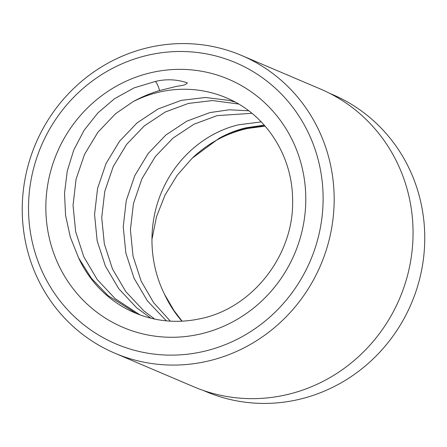 <?xml version="1.0" encoding="UTF-8"?>
<svg xmlns="http://www.w3.org/2000/svg" width="447" height="447" viewBox="0 0 447 447"><rect width="100%" height="100%" fill="white"/><g stroke="black" fill="none" stroke-linecap="round" stroke-linejoin="round"><path stroke-width="0.67" d="M329.797 93.395L332.35 94.485A161.434 154.545 113.1 0 1 423.611 257.466A161.434 154.545 113.1 0 1 296.255 400.015A161.434 154.545 113.1 0 1 205.933 391.572L203.379 390.482M261.26 121.902L238.659 124.774C206.737 132.29 178.018 156.159 163.429 187.919C147.801 220.812 148.091 261.629 164.619 294.428L174.034 310.615L182.125 321.186M151.924 239.531L156.534 216.622L165.077 195.015L177.168 175.291L192.165 158.227L219.019 138.358A116.851 111.862 113.1 0 1 247.029 128.339A116.851 111.862 113.1 0 1 265.004 125.993M150.147 54.718A152.807 146.281 -66.9 0 0 30.765 234.452A152.807 146.281 -66.9 0 0 201.48 351.906A152.807 146.281 -66.9 0 0 320.862 172.173A152.807 146.281 -66.9 0 0 150.147 54.718M205.38 361.668A161.792 154.885 113.1 0 1 114.857 353.203A161.792 154.885 113.1 0 1 23.389 189.863A161.792 154.885 113.1 0 1 151.03 46.996A161.792 154.885 113.1 0 1 241.553 55.456A161.792 154.885 113.1 0 1 333.021 218.801A161.792 154.885 113.1 0 1 205.38 361.668M235.15 102.061L229.311 100.413L205.436 97.48L181.286 100.363L158.121 108.945L137.156 122.819L119.489 141.308L106.056 163.507L97.586 188.327L94.557 214.538L97.167 240.86L105.341 265.982L118.718 288.673L136.676 307.821L150.946 318.242M264.222 125.104L245.833 127.831C236.558 130.066 227.624 133.575 219.019 138.358M251.946 113.314L217.147 115.622L193.981 124.205L173.011 138.078L155.344 156.567L141.911 178.766L133.446 203.586L130.412 229.797L133.027 256.12L141.196 281.241L153.695 302.742L170.335 321.153M238.625 104.028L212.61 100.53L188.461 103.413L165.295 111.996L144.325 125.87L126.657 144.359L113.225 166.558L104.76 191.377L101.726 217.594L104.341 243.911L112.51 269.033L125.886 291.729L143.85 310.872L154.712 319.097M248.711 110.772L229.317 109.794L209.973 112.571L186.807 121.154L165.843 135.028L148.175 153.517L134.743 175.716L126.272 200.53L123.243 226.746L125.853 253.063L134.027 278.19L147.404 300.881L166.34 320.851M132.96 101.737C141.531 96.982 150.404 93.255 159.59 90.545L174.257 86.93C178.56 85.533 185.192 86.014 187.338 82.879C176.872 79.326 166.223 78.845 155.388 81.443L134.083 87.88L114.505 98.737L97.82 112.985L84.114 130.273L73.8 149.941L67.246 171.095L64.513 193.227L65.569 215.381L70.335 237.161L78.56 257.807A116.851 111.862 -66.9 0 0 134.843 312.866C155.539 321.522 177.079 323.527 199.468 318.884C252.521 308.721 294.858 254.354 292.567 198.664C292.103 154.578 265.043 113.756 226.35 97.826A116.851 111.862 -66.9 0 0 160.97 91.719A116.851 111.862 -66.9 0 0 132.96 101.737L115.639 113.667L97.971 132.156L84.539 154.355L76.074 179.169L73.04 205.385L75.655 231.702L83.824 256.829L97.2 279.52L115.164 298.663L139.989 314.9M241.553 55.456L320.443 89.026A161.792 154.885 113.1 0 1 411.911 252.371A161.792 154.885 113.1 0 1 284.27 395.237A161.792 154.885 113.1 0 1 193.741 386.772L114.857 353.203M78.56 257.807L91.395 278.257L107.99 295.612L136.441 313.531M181.94 321.197A116.851 111.862 113.1 0 1 164.619 294.428M198.462 334.429A134.826 129.071 113.1 0 1 47.829 230.792A134.826 129.071 113.1 0 1 153.17 72.202A134.826 129.071 113.1 0 1 303.798 175.839A134.826 129.071 113.1 0 1 198.462 334.429M155.388 81.443A14.606 3.498 -102.1 0 1 159.59 90.545M265.127 126.132L247.783 128.434C226.785 133.05 208.246 142.979 192.165 158.227"/></g></svg>

